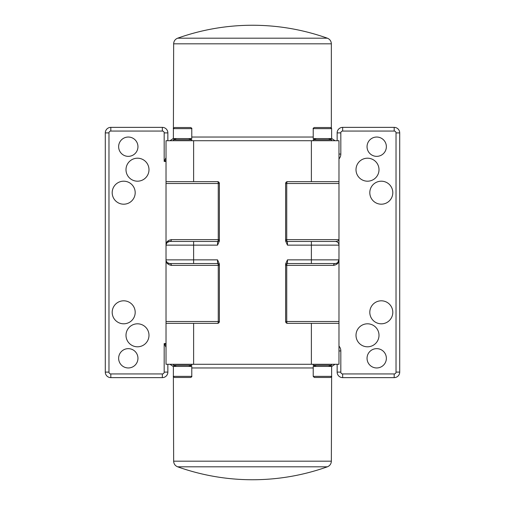 <?xml version="1.0" encoding="UTF-8"?>
<svg xmlns="http://www.w3.org/2000/svg" width="505" height="505" viewBox="0 0 505 505"><rect width="100%" height="100%" fill="white"/><g stroke="black" fill="none" stroke-linecap="round" stroke-linejoin="round"><path stroke-width="0.76" d="M166.271 243.789L166.044 244.584M166.088 244.426L167.206 242.425L169.699 241.459L193.617 241.459L169.693 241.459L167.862 241.952L166.795 242.88M171.422 239.623A1.837 1.723 -90 0 1 169.699 241.459L169.699 241.459A3.68 3.68 0 0 0 166.019 245.121L166.019 245.121C166 242.11 167.805 240.273 171.422 239.623L219.378 239.623A1.837 1.837 0 0 1 217.541 241.459L193.617 241.459L193.617 245.14L217.541 245.14L219.378 241.024L219.378 183.498A1.837 1.837 0 0 0 217.541 181.655A1.837 0.726 -90 0 1 218.267 183.498L218.267 239.623A1.837 0.726 -90 0 1 217.541 241.459A1.837 1.837 0 0 0 219.378 239.623M336.456 263.357L337.656 262.695L338.981 259.867C338.994 261.88 337.769 263.105 335.301 263.541A3.68 3.68 0 0 0 338.981 259.879L338.981 259.879C339 262.89 337.195 264.727 333.578 265.377A1.837 1.723 90 0 1 335.301 263.541A3.68 3.68 0 0 0 338.981 259.879L338.975 260.132M166.246 261.135L167.344 262.695L169.699 263.541L217.541 263.541A1.837 1.837 0 0 1 219.378 265.377L218.267 265.377L218.267 321.502L166.019 321.502L166.019 364.288L338.981 364.288L338.981 239.629C338.905 240.639 337.675 241.251 335.301 241.459L287.459 241.459A1.837 0.726 90 0 1 286.733 239.623L286.733 183.498L285.622 183.498A1.837 1.837 0 0 1 287.459 181.655L338.981 181.655L338.981 140.712L166.019 140.712L166.019 181.655L217.541 181.655M112.192 192.695A11.501 11.501 0 0 1 129.444 182.741A11.501 11.501 0 0 1 129.444 202.656A11.501 11.501 0 0 1 112.192 192.695M369.805 192.695A11.501 11.501 0 0 1 387.057 182.741A11.501 11.501 0 0 1 387.057 202.656A11.501 11.501 0 0 1 369.805 192.695M112.192 312.305A11.501 11.501 0 0 1 129.444 302.343A11.501 11.501 0 0 1 129.444 322.259A11.501 11.501 0 0 1 112.192 312.305M369.805 312.305A11.501 11.501 0 0 1 387.057 302.343A11.501 11.501 0 0 1 387.057 322.259A11.501 11.501 0 0 1 369.805 312.305M125.997 169.699A11.501 11.501 0 0 1 143.243 159.738A11.501 11.501 0 0 1 143.243 179.654A11.501 11.501 0 0 1 125.997 169.699M356.006 169.699A11.501 11.501 0 0 1 373.258 159.738A11.501 11.501 0 0 1 373.258 179.654A11.501 11.501 0 0 1 356.006 169.699M125.997 335.301A11.501 11.501 0 0 1 143.243 325.346A11.501 11.501 0 0 1 143.243 345.262A11.501 11.501 0 0 1 125.997 335.301M356.006 335.301A11.501 11.501 0 0 1 373.258 325.346A11.501 11.501 0 0 1 373.258 345.262A11.501 11.501 0 0 1 356.006 335.301M118.637 146.696A9.658 9.658 0 0 1 133.124 138.332A9.658 9.658 0 0 1 133.124 155.06A9.658 9.658 0 0 1 118.637 146.696M367.047 146.696A9.658 9.658 0 0 1 381.534 138.332A9.658 9.658 0 0 1 381.534 155.06A9.658 9.658 0 0 1 367.047 146.696M118.637 358.304A9.658 9.658 0 0 1 133.124 349.94A9.658 9.658 0 0 1 133.124 366.668A9.658 9.658 0 0 1 118.637 358.304M367.047 358.304A9.658 9.658 0 0 1 381.534 349.94A9.658 9.658 0 0 1 381.534 366.668A9.658 9.658 0 0 1 367.047 358.304M177.627 38.191A223.109 223.109 0 0 1 252.5 25.25C278.198 25.282 303.158 29.599 327.373 38.191L177.627 38.191C175.115 39.232 173.789 41.107 173.651 43.821L331.349 43.821C331.211 41.107 329.885 39.232 327.373 38.191M191.78 128.636C192.096 128.453 191.723 128.087 190.675 127.531L174.477 127.531C173.43 128.087 173.064 128.453 173.379 128.636L191.78 128.636L191.78 138.572L173.379 138.572L173.651 43.821M335.03 364.288L331.621 366.567M327.373 466.809C303.158 475.401 278.198 479.718 252.5 479.75A223.109 223.109 0 0 1 177.627 466.809L327.373 466.809C329.885 465.768 331.211 463.893 331.349 461.179L173.651 461.179C173.789 463.893 175.115 465.768 177.627 466.809M174.477 377.469L190.675 377.469L174.477 377.469C173.43 376.913 173.064 376.547 173.379 376.364L173.379 366.428L191.78 366.428L191.78 376.364L173.379 376.364L173.651 461.179M191.78 140.712L191.78 139.702L173.379 139.702L173.379 140.712M331.621 140.712L331.621 139.702L313.22 139.702L313.22 140.712M313.22 364.288L313.22 365.298L331.621 365.298L331.621 364.288M173.379 364.288L173.379 365.298L191.78 365.298L191.78 364.288M313.22 128.636C312.904 128.453 313.277 128.087 314.325 127.531L330.522 127.531L331.621 128.636L331.621 138.572L313.22 138.572L313.22 128.636L331.621 128.636L331.488 128.106M314.325 127.531L317.108 127.531M313.22 376.364L313.22 366.428L331.621 366.428L331.621 376.364L313.22 376.364L314.325 377.469L330.522 377.469L314.325 377.469M177.268 127.531L179.919 127.531M219.378 321.502L218.267 321.502A1.837 0.726 -90 0 1 217.541 323.345A1.837 1.837 0 0 0 219.378 321.502L219.378 263.976L217.541 259.86L193.617 259.86L193.617 245.14L166.019 245.14A3.68 3.68 0 0 1 169.699 241.459A3.68 3.68 0 0 0 166.019 245.14L166.019 259.86C166 262.884 167.805 264.727 171.422 265.377C167.805 264.727 166 262.884 166.019 259.86L166.019 259.86A3.68 3.68 0 0 0 169.699 263.541A1.837 1.723 -90 0 1 171.422 265.377L218.267 265.377A1.837 0.726 -90 0 0 217.541 263.541A1.837 1.837 0 0 1 219.378 265.377M285.622 183.498L285.622 241.024L287.459 245.14L287.459 241.459A1.837 1.837 0 0 1 285.622 239.623L338.981 239.623L338.981 181.655M338.981 183.498L286.733 183.498A1.837 0.726 90 0 1 287.459 181.655M333.578 265.377L286.733 265.377A1.837 0.726 90 0 1 287.459 263.541L287.459 259.86L285.622 263.976L285.622 321.502A1.837 1.837 0 0 0 287.459 323.345A1.837 0.726 90 0 1 286.733 321.502L286.733 265.377L285.622 265.377A1.837 1.837 0 0 1 287.459 263.541L335.301 263.541A3.68 3.68 0 0 0 338.981 259.86A3.68 3.68 0 0 1 335.301 263.541M285.622 321.502L338.981 321.502M217.541 323.345L166.019 323.345M338.981 323.345L287.459 323.345M287.459 245.14L338.981 245.14A3.68 3.68 0 0 0 335.301 241.459M219.378 183.498L166.019 183.498L166.019 181.655M166.019 321.502L166.019 259.867L193.617 259.86L193.617 263.541L169.699 263.541L167.344 262.695L166.233 261.104M166.019 344.505L164.175 343.583L166.019 347.263M166.019 157.737L164.175 161.417L166.019 160.495M167.856 140.712L167.856 132.897A5.517 5.517 0 0 0 162.339 127.374L110.816 127.374A5.517 5.517 0 0 0 105.293 132.897L105.293 372.103A5.517 5.517 0 0 0 110.816 377.626L162.339 377.626A5.517 5.517 0 0 0 167.856 372.103L167.856 364.288M337.144 364.288L337.144 372.103A5.517 5.517 0 0 0 342.661 377.626L394.184 377.626A5.517 5.517 0 0 0 399.708 372.103L399.708 132.897A5.517 5.517 0 0 0 394.184 127.374L342.661 127.374A5.517 5.517 0 0 0 337.144 132.897L337.144 140.712M313.22 137.038L191.78 137.038M191.78 367.962L313.22 367.962M338.981 158.923A7.36 7.36 0 0 0 340.824 154.057L340.824 132.897A1.837 1.837 0 0 1 342.661 131.054L394.184 131.054A1.837 1.837 0 0 1 396.027 132.897L396.027 372.103A1.837 1.837 0 0 1 394.184 373.946L342.661 373.946A1.837 1.837 0 0 1 340.824 372.103L340.824 350.943A7.36 7.36 0 0 0 338.981 346.077M166.019 343.583L164.175 343.583L164.175 372.103A1.837 1.837 0 0 1 162.339 373.946L110.816 373.946A1.837 1.837 0 0 1 108.973 372.103L108.973 132.897A1.837 1.837 0 0 1 110.816 131.054L162.339 131.054A1.837 1.837 0 0 1 164.175 132.897L164.175 161.417L166.019 161.417M285.622 239.623A1.837 1.837 0 0 0 287.459 241.459M311.383 241.459L311.383 263.541M287.459 263.541A1.837 1.837 0 0 0 285.622 265.377M338.981 259.86L287.459 259.86M311.383 140.712L311.383 181.655M193.617 181.655L193.617 140.712M193.617 364.288L193.617 323.345M311.383 323.345L311.383 364.288M217.541 241.459L217.541 245.14M217.541 259.86L217.541 263.541M169.699 241.459A3.68 3.68 0 0 0 166.019 245.121L166.019 245.121M164.175 132.897L167.856 132.897M110.816 127.374L110.816 131.054M162.339 131.054L162.339 127.374M105.293 132.897L108.973 132.897M105.293 372.103L108.973 372.103M110.816 377.626L110.816 373.946M162.339 377.626L162.339 373.946M167.856 372.103L164.175 372.103M340.824 350.943L338.981 350.943M338.981 154.057L340.824 154.057M399.708 132.897L396.027 132.897M396.027 372.103L399.708 372.103M394.184 127.374L394.184 131.054M394.184 373.946L394.184 377.626M342.661 127.374L342.661 131.054M342.661 373.946L342.661 377.626M337.144 132.897L340.824 132.897M340.824 372.103L337.144 372.103M166.019 244.957L166.423 243.454M331.621 138.433L335.03 140.712M173.379 138.433L169.97 140.712M331.349 127.904L331.349 43.821M173.379 366.567L169.97 364.288M330.522 377.469C331.57 376.913 331.937 376.547 331.621 376.364L331.349 461.179M191.78 376.364C192.096 376.547 191.723 376.913 190.675 377.469M173.379 365.298A23.369 23.369 0 0 0 176.687 366.428M188.466 366.428A23.369 23.369 0 0 0 191.78 365.298M313.22 365.298A23.369 23.369 0 0 0 316.534 366.428M328.313 366.428A23.369 23.369 0 0 0 331.621 365.298M316.534 138.572A23.369 23.369 0 0 0 313.22 139.702M331.621 139.702A23.369 23.369 0 0 0 328.313 138.572M176.687 138.572A23.369 23.369 0 0 0 173.379 139.702M191.78 139.702A23.369 23.369 0 0 0 188.466 138.572M166.019 245.14L166.019 183.498"/></g></svg>
